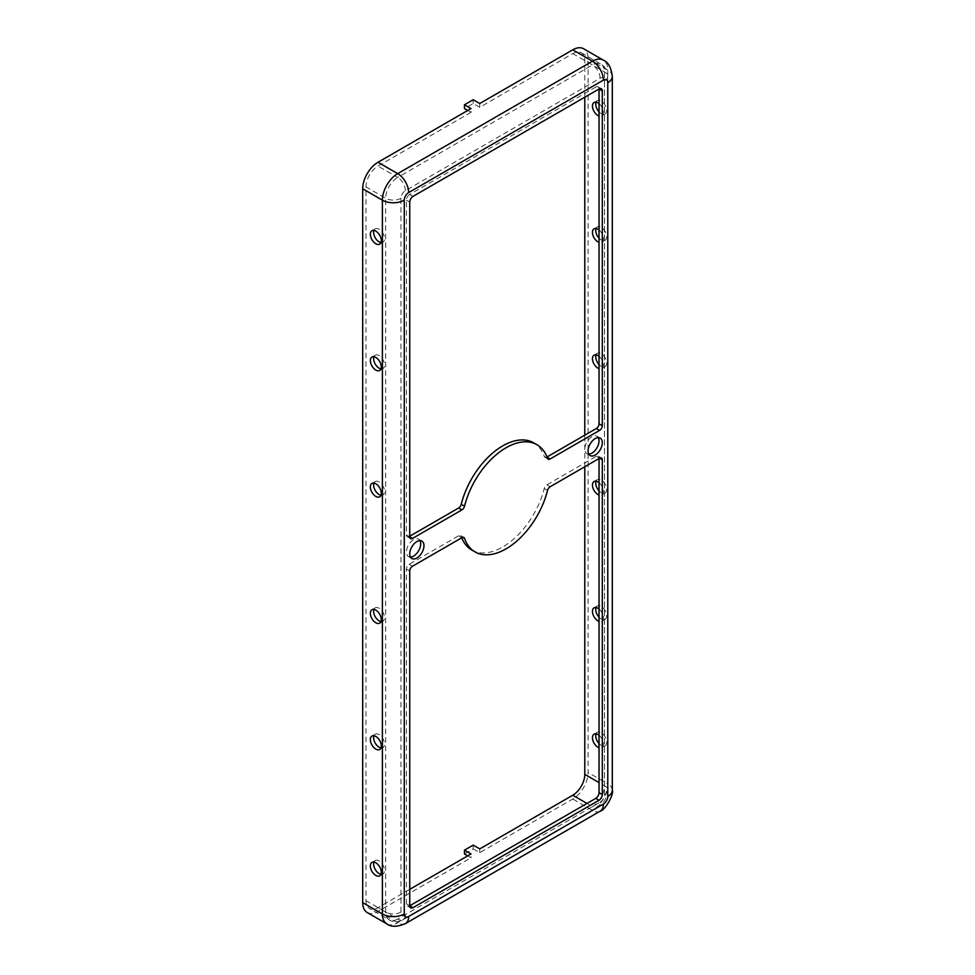 <?xml version="1.0" encoding="UTF-8"?>
<svg xmlns="http://www.w3.org/2000/svg" width="975" height="975" viewBox="0 0 975 975"><rect width="100%" height="100%" fill="white"/><g stroke="black" fill="none" stroke-linecap="round" stroke-linejoin="round"><path stroke-width="0.73" stroke-dasharray="4.88 3.66" d="M599.028 356.326A7.739 4.473 60 0 1 603.172 363.09A7.739 4.473 60 0 1 601.794 368.574A7.739 4.473 60 0 1 599.028 368.696M596.066 354.863A7.739 4.473 60 0 1 597.346 353.279A7.739 4.473 60 0 1 601.209 353.669A7.739 4.473 60 0 1 606.267 360.482A7.739 4.473 60 0 1 605.073 366.685A7.739 4.473 60 0 1 599.028 364.516M595.737 87.092A4.643 2.681 -60 0 1 598.065 86.86A4.643 2.681 -60 0 1 599.028 88.993L595.737 87.092L409.744 194.476L413.022 196.377M473.204 845.118L473.204 848.908L464.441 853.966M409.744 536.226L409.195 536.543A3.863 2.23 -60 0 1 407.258 536.737A3.863 2.23 -60 0 1 406.453 534.958L406.453 200.168A4.643 2.681 -60 0 1 409.744 194.476M406.453 903.874L409.744 905.763A4.643 2.681 -60 0 1 407.416 905.994A4.643 2.681 -60 0 1 406.453 903.874L406.453 569.071A3.863 2.23 -60 0 1 409.195 564.33L458.652 535.787A3.863 2.23 -60 0 1 460.578 535.592A3.863 2.23 -60 0 1 461.236 536.445A61.888 35.734 120 0 0 461.748 537.786M467.732 110.468L471.01 112.357L471.01 108.566M584.793 97.195L584.793 60.56A17.026 9.823 120 0 0 581.271 52.772A17.026 9.823 120 0 0 572.764 53.613L479.761 107.311L473.204 103.521L464.441 108.566M471.01 112.357L378.008 166.055A17.026 9.823 120 0 0 365.978 186.895L365.978 900.705A17.026 9.823 120 0 0 369.501 908.505A17.026 9.823 120 0 0 378.008 907.664L409.744 889.346M471.79 550.034A61.888 35.734 120 0 0 544.233 488.524A3.863 2.23 -60 0 1 546.829 484.867L596.286 456.312A3.863 2.23 -60 0 1 598.223 456.129A3.863 2.23 -60 0 1 599.028 457.897L599.028 458.53M547.024 456.97L546.829 457.08A3.863 2.23 -60 0 1 544.903 457.263A3.863 2.23 -60 0 1 544.233 456.422A61.888 35.734 120 0 0 533.691 442.833M467.732 855.867L471.01 857.756L471.01 853.966M367.185 912.527A21.657 12.504 120 0 0 378.008 911.454L471.01 857.756M473.204 848.908L479.761 852.698L572.764 799.013A21.657 12.504 120 0 0 588.083 772.48L588.083 58.671A21.657 12.504 120 0 0 583.598 48.75M479.761 103.521L479.761 107.311M473.204 99.73L473.204 103.521M410.463 557.091A10.055 5.801 -60 0 1 408.537 556.615A10.055 5.801 -60 0 1 407.002 548.559A10.055 5.801 -60 0 1 413.571 539.699A10.055 5.801 -60 0 1 418.604 539.199A10.055 5.801 -60 0 1 419.969 540.625M588.803 454.131A10.055 5.801 -60 0 1 586.877 453.655A10.055 5.801 -60 0 1 585.341 445.599A10.055 5.801 -60 0 1 591.91 436.739A10.055 5.801 -60 0 1 596.944 436.239A10.055 5.801 -60 0 1 598.309 437.665M380.969 368.891A7.739 4.473 -120 0 0 382.968 368.574A7.739 4.473 -120 0 0 382.968 359.641A7.739 4.473 -120 0 0 375.241 355.18A7.739 4.473 -120 0 0 373.961 356.753M380.969 242.556A7.739 4.473 -120 0 0 382.968 242.239A7.739 4.473 -120 0 0 382.968 233.305A7.739 4.473 -120 0 0 375.241 228.832A7.739 4.473 -120 0 0 373.961 230.417M380.969 495.227A7.739 4.473 -120 0 0 382.968 494.91A7.739 4.473 -120 0 0 382.968 485.977A7.739 4.473 -120 0 0 375.241 481.516A7.739 4.473 -120 0 0 373.961 483.1M380.969 621.575A7.739 4.473 -120 0 0 382.968 621.258A7.739 4.473 -120 0 0 382.968 612.324A7.739 4.473 -120 0 0 375.241 607.852A7.739 4.473 -120 0 0 373.961 609.436M380.969 747.91A7.739 4.473 -120 0 0 382.968 747.593A7.739 4.473 -120 0 0 382.968 738.66A7.739 4.473 -120 0 0 375.241 734.187A7.739 4.473 -120 0 0 373.961 735.772M380.969 874.246A7.739 4.473 -120 0 0 382.968 873.929A7.739 4.473 -120 0 0 382.968 864.996A7.739 4.473 -120 0 0 375.241 860.535A7.739 4.473 -120 0 0 373.961 862.107M479.761 848.908L479.761 852.698M584.793 466.745L584.793 435.155M599.028 229.978A7.739 4.473 60 0 1 603.172 236.742A7.739 4.473 60 0 1 601.794 242.239A7.739 4.473 60 0 1 599.028 242.361M599.028 103.643A7.739 4.473 60 0 1 603.172 110.407A7.739 4.473 60 0 1 601.794 115.903A7.739 4.473 60 0 1 599.028 116.025M599.028 482.662A7.739 4.473 60 0 1 603.172 489.426A7.739 4.473 60 0 1 601.794 494.922A7.739 4.473 60 0 1 599.028 495.044M599.028 608.997A7.739 4.473 60 0 1 603.172 615.761A7.739 4.473 60 0 1 601.794 621.258A7.739 4.473 60 0 1 599.028 621.38M599.028 735.333A7.739 4.473 60 0 1 603.172 742.097A7.739 4.473 60 0 1 601.794 747.593A7.739 4.473 60 0 1 599.028 747.715M596.066 228.528A7.739 4.473 60 0 1 597.346 226.943A7.739 4.473 60 0 1 601.209 227.333A7.739 4.473 60 0 1 606.267 234.146A7.739 4.473 60 0 1 605.073 240.35A7.739 4.473 60 0 1 599.028 238.168M596.066 102.192A7.739 4.473 60 0 1 597.346 100.608A7.739 4.473 60 0 1 601.209 100.986A7.739 4.473 60 0 1 606.267 107.811A7.739 4.473 60 0 1 605.073 114.002A7.739 4.473 60 0 1 599.028 111.833M596.066 481.199A7.739 4.473 60 0 1 597.346 479.627A7.739 4.473 60 0 1 601.209 480.005A7.739 4.473 60 0 1 606.267 486.817A7.739 4.473 60 0 1 605.073 493.021A7.739 4.473 60 0 1 599.028 490.852M596.066 607.547A7.739 4.473 60 0 1 597.346 605.962A7.739 4.473 60 0 1 601.209 606.34A7.739 4.473 60 0 1 606.267 613.165A7.739 4.473 60 0 1 605.073 619.357A7.739 4.473 60 0 1 599.028 617.187M596.066 733.882A7.739 4.473 60 0 1 597.346 732.298A7.739 4.473 60 0 1 601.209 732.688A7.739 4.473 60 0 1 606.267 739.501A7.739 4.473 60 0 1 605.073 745.704A7.739 4.473 60 0 1 599.028 743.523M600.112 802.169A6.191 3.571 120 0 0 604.488 794.588L604.488 80.779A6.191 3.571 120 0 0 600.112 78.244L405.368 190.686A6.191 3.571 120 0 0 400.981 198.266L400.981 912.076A6.191 3.571 120 0 0 405.368 914.611L600.112 802.169A10.835 6.252 60 0 1 597.87 807.129A10.835 6.252 60 0 1 592.459 806.593A17.026 9.823 120 0 0 604.488 785.74L604.488 71.931A17.026 9.823 120 0 0 600.966 64.143A17.026 9.823 120 0 0 592.459 64.984L397.702 177.426L378.008 166.055M405.368 914.611A10.835 6.252 60 0 1 403.126 919.571A10.835 6.252 60 0 1 397.702 919.035L592.459 806.593L586.987 803.437M409.195 536.543L406.453 534.958M612.312 790.164A15.478 8.933 0 0 0 607.778 783.851L607.778 70.042A21.657 12.504 120 0 0 603.293 60.121M612.312 76.355A15.478 8.933 0 0 0 607.778 70.042L588.083 58.671M406.453 569.071L409.744 570.972M409.195 564.33L412.474 566.231M386.868 923.898A21.657 12.504 120 0 0 397.702 922.825L592.459 810.383A21.657 12.504 120 0 0 607.778 783.851L588.083 772.48M405.442 923.581A15.478 8.933 60 0 1 397.702 922.825L378.008 911.454M604.488 794.588A10.835 6.252 0 0 0 607.669 790.164A10.835 6.252 0 0 0 604.488 785.74L599.028 782.584M405.368 190.686A10.835 6.252 -120 0 0 397.702 177.426A17.026 9.823 120 0 0 385.673 198.266L385.673 912.076A17.026 9.823 120 0 0 389.196 919.876A17.026 9.823 120 0 0 397.702 919.035L378.008 907.664M600.112 78.244A10.835 6.252 -120 0 0 592.459 64.984L572.764 53.613M458.652 535.787L461.931 537.676M461.236 536.445L462.796 537.335M600.198 811.151A15.478 8.933 60 0 1 592.459 810.383L572.764 799.013M400.981 912.076A10.835 6.252 180 0 1 385.673 912.076L365.978 900.705M599.028 457.897L596.286 456.312M406.453 200.168L409.744 202.057M544.233 488.524L547.523 490.413M546.829 484.867L550.119 486.769M400.981 198.266A10.835 6.252 180 0 1 385.673 198.266L365.978 186.895M604.488 80.779A10.835 6.252 0 0 0 607.669 76.355A10.835 6.252 0 0 0 604.488 71.931L584.793 60.56M544.233 456.422L547.523 458.311M601.794 368.574L605.073 366.685M594.055 355.18L597.346 353.279M601.343 88.762L598.065 86.86M581.271 52.772L600.966 64.143C605.353 65.727 608.424 74.563 607.669 76.355L607.669 790.164C607.279 797.477 604.013 803.132 597.87 807.129L403.126 919.571C401.944 921.119 392.767 922.874 389.196 919.876L369.501 908.505M410.536 538.627L407.258 536.737M410.707 907.883L407.416 905.994M463.868 537.481L460.578 535.592M548.182 459.164L544.903 457.263M601.502 458.018L598.223 456.129M379.689 875.83L382.968 873.929M371.95 862.424L375.241 860.535M379.689 370.476L382.968 368.574M371.95 357.069L375.241 355.18M379.689 496.811L382.968 494.91M371.95 483.405L375.241 481.516M379.689 749.483L382.968 747.593M371.95 736.088L375.241 734.187M600.222 438.128L596.944 436.239M590.168 455.557L586.877 453.655M601.794 115.903L605.073 114.002M594.055 102.497L597.346 100.608M379.689 244.128L382.968 242.239M371.95 230.734L375.241 228.832M379.689 623.147L382.968 621.258M371.95 609.753L375.241 607.852M421.883 541.101L418.604 539.199M411.828 558.517L408.537 556.615M601.794 242.239L605.073 240.35M594.055 228.845L597.346 226.943M601.794 621.258L605.073 619.357M594.055 607.852L597.346 605.962M601.794 494.922L605.073 493.021M594.055 481.516L597.346 479.627M601.794 747.593L605.073 745.704M594.055 734.199L597.346 732.298"/><path stroke-width="1.46" d="M599.028 368.696A7.739 4.473 60 0 1 593.105 362.091A7.739 4.473 60 0 1 594.055 355.18A7.739 4.473 60 0 1 597.931 355.558A7.739 4.473 60 0 1 599.028 356.326M599.028 364.516A7.739 4.473 60 0 1 596.066 354.863M602.306 90.882L599.028 88.993L413.022 196.377A4.643 2.681 120 0 0 409.744 202.057L409.744 536.859A3.863 2.23 120 0 0 410.536 538.627A3.863 2.23 120 0 0 412.474 538.432L461.931 509.888A3.863 2.23 120 0 0 464.527 506.232A61.888 35.734 -60 0 1 536.969 444.722A61.888 35.734 -60 0 1 547.523 458.311A3.863 2.23 120 0 0 548.182 459.164A3.863 2.23 120 0 0 550.119 458.969L599.564 430.414A3.863 2.23 120 0 0 602.306 425.685L602.306 90.882A4.643 2.681 120 0 0 601.343 88.762A4.643 2.681 120 0 0 599.028 88.993L599.028 423.784A3.863 2.23 -60 0 1 596.286 428.525L547.024 456.97M467.732 855.867L464.441 853.966L464.441 850.176L473.204 845.118L479.761 848.908L572.764 795.222A17.026 9.823 120 0 0 584.793 774.369L584.793 466.745M599.028 458.53L599.028 792.687A4.643 2.681 -60 0 1 595.737 798.379L409.744 905.763A4.643 2.681 120 0 0 410.707 907.883A4.643 2.681 120 0 0 413.022 907.664L599.028 800.268A4.643 2.681 120 0 0 602.306 794.588L602.306 459.786A3.863 2.23 120 0 0 601.502 458.018A3.863 2.23 120 0 0 599.564 458.213L550.119 486.769A3.863 2.23 120 0 0 547.523 490.413A61.888 35.734 -60 0 1 475.081 551.923A61.888 35.734 -60 0 1 464.527 538.334A3.863 2.23 120 0 0 463.868 537.481A3.863 2.23 120 0 0 461.931 537.676L412.474 566.231A3.863 2.23 120 0 0 409.744 570.972L409.744 905.763L413.022 907.664M467.732 110.468L464.441 108.566L464.441 104.776L471.01 108.566L378.008 162.264A21.657 12.504 120 0 0 362.688 188.797L362.688 902.606A21.657 12.504 120 0 0 367.185 912.527L386.868 923.898C391.036 927.14 397.227 927.03 405.442 923.581A15.478 8.933 60 0 0 408.647 916.5L603.403 804.058A6.191 3.571 120 0 0 607.778 796.477L607.778 82.668A15.478 8.933 0 0 0 612.312 76.355L612.312 790.164C614.299 794.259 604.768 810.81 600.198 811.151L405.442 923.581M461.748 537.786A61.888 35.734 120 0 0 471.79 550.034L475.081 551.923M416.849 541.588A10.055 5.801 120 0 0 410.28 550.461A10.055 5.801 120 0 0 411.828 558.517A10.055 5.801 120 0 0 421.883 552.703A10.055 5.801 120 0 0 421.883 541.101A10.055 5.801 120 0 0 416.849 541.588M595.189 438.628A10.055 5.801 120 0 0 588.62 447.488A10.055 5.801 120 0 0 590.168 455.557A10.055 5.801 120 0 0 600.222 449.743A10.055 5.801 120 0 0 600.222 438.128A10.055 5.801 120 0 0 595.189 438.628M464.441 850.176L471.01 853.966L409.744 889.346M464.441 104.776L473.204 99.73L479.761 103.521L572.764 49.823A21.657 12.504 120 0 1 583.598 48.75L603.293 60.121A21.657 12.504 120 0 0 592.459 61.193L397.702 173.635A21.657 12.504 120 0 0 382.383 200.168L382.383 913.977A21.657 12.504 120 0 0 386.868 923.898M536.969 444.722L533.691 442.833A61.888 35.734 120 0 0 461.236 504.331A3.863 2.23 -60 0 1 458.652 507.987L409.744 536.226M419.969 540.625A10.055 5.801 -60 0 1 413.571 556.128A10.055 5.801 -60 0 1 410.463 557.091M598.309 437.665A10.055 5.801 -60 0 1 591.91 453.156A10.055 5.801 -60 0 1 588.803 454.131M373.961 356.753A7.739 4.473 -120 0 0 379.104 368.197A7.739 4.473 -120 0 0 380.969 368.891M373.961 230.417A7.739 4.473 -120 0 0 379.104 241.861A7.739 4.473 -120 0 0 380.969 242.556M373.961 483.1A7.739 4.473 -120 0 0 379.104 494.532A7.739 4.473 -120 0 0 380.969 495.227M373.961 609.436A7.739 4.473 -120 0 0 379.104 620.868A7.739 4.473 -120 0 0 380.969 621.575M373.961 735.772A7.739 4.473 -120 0 0 379.104 747.216A7.739 4.473 -120 0 0 380.969 747.91M373.961 862.107A7.739 4.473 -120 0 0 379.104 873.551A7.739 4.473 -120 0 0 380.969 874.246M584.793 435.155L584.793 97.195M599.028 242.361A7.739 4.473 60 0 1 593.105 235.755A7.739 4.473 60 0 1 594.055 228.845A7.739 4.473 60 0 1 597.931 229.223A7.739 4.473 60 0 1 599.028 229.978M599.028 116.025A7.739 4.473 60 0 1 593.105 109.407A7.739 4.473 60 0 1 594.055 102.497A7.739 4.473 60 0 1 597.931 102.887A7.739 4.473 60 0 1 599.028 103.643M599.028 495.044A7.739 4.473 60 0 1 593.105 488.426A7.739 4.473 60 0 1 594.055 481.516A7.739 4.473 60 0 1 597.931 481.906A7.739 4.473 60 0 1 599.028 482.662M599.028 621.38A7.739 4.473 60 0 1 593.105 614.762A7.739 4.473 60 0 1 594.055 607.852A7.739 4.473 60 0 1 597.931 608.242A7.739 4.473 60 0 1 599.028 608.997M599.028 747.715A7.739 4.473 60 0 1 593.105 741.11A7.739 4.473 60 0 1 594.055 734.199A7.739 4.473 60 0 1 597.931 734.577A7.739 4.473 60 0 1 599.028 735.333M599.028 238.168A7.739 4.473 60 0 1 596.066 228.528M599.028 111.833A7.739 4.473 60 0 1 596.066 102.192M599.028 490.852A7.739 4.473 60 0 1 596.066 481.199M599.028 617.187A7.739 4.473 60 0 1 596.066 607.547M599.028 743.523A7.739 4.473 60 0 1 596.066 733.882M375.826 370.086A7.739 4.473 -120 0 0 379.689 370.476A7.739 4.473 -120 0 0 379.689 361.542A7.739 4.473 -120 0 0 371.95 357.069A7.739 4.473 -120 0 0 370.768 363.273A7.739 4.473 -120 0 0 375.826 370.086M375.826 243.75A7.739 4.473 -120 0 0 379.689 244.128A7.739 4.473 -120 0 0 379.689 235.194A7.739 4.473 -120 0 0 371.95 230.734A7.739 4.473 -120 0 0 370.768 236.937A7.739 4.473 -120 0 0 375.826 243.75M375.826 496.433A7.739 4.473 -120 0 0 379.689 496.811A7.739 4.473 -120 0 0 379.689 487.878A7.739 4.473 -120 0 0 371.95 483.405A7.739 4.473 -120 0 0 370.768 489.608A7.739 4.473 -120 0 0 375.826 496.433M375.826 622.769A7.739 4.473 -120 0 0 379.689 623.147A7.739 4.473 -120 0 0 379.689 614.213A7.739 4.473 -120 0 0 371.95 609.753A7.739 4.473 -120 0 0 370.768 615.944A7.739 4.473 -120 0 0 375.826 622.769M375.826 749.105A7.739 4.473 -120 0 0 379.689 749.483A7.739 4.473 -120 0 0 379.689 740.549A7.739 4.473 -120 0 0 371.95 736.088A7.739 4.473 -120 0 0 370.768 742.292A7.739 4.473 -120 0 0 375.826 749.105M375.826 875.44A7.739 4.473 -120 0 0 379.689 875.83A7.739 4.473 -120 0 0 379.689 866.897A7.739 4.473 -120 0 0 371.95 862.424A7.739 4.473 -120 0 0 370.768 868.628A7.739 4.473 -120 0 0 375.826 875.44M409.744 536.859L412.474 538.432M607.778 796.477A15.478 8.933 0 0 0 612.312 790.164M595.737 798.379L599.028 800.268M607.778 82.668A6.191 3.571 120 0 0 603.403 80.145L408.647 192.587A6.191 3.571 120 0 0 404.272 200.168L404.272 913.977A6.191 3.571 120 0 0 408.647 916.5M404.272 913.977A15.478 8.933 180 0 1 382.383 913.977L362.688 902.606M462.796 537.335L464.527 538.334M603.403 804.058A15.478 8.933 60 0 1 600.198 811.151M404.272 200.168A15.478 8.933 180 0 1 382.383 200.168L362.688 188.797M599.028 792.687L602.306 794.588M599.564 458.213L602.306 459.786M547.133 457.251L550.119 458.969M596.286 428.525L599.564 430.414M599.028 423.784L602.306 425.685M408.647 192.587A15.478 8.933 -120 0 0 397.702 173.635L378.008 162.264M599.028 782.584L584.793 774.369M586.987 803.437L572.764 795.222M461.236 504.331L464.527 506.232M458.652 507.987L461.931 509.888M603.403 80.145A15.478 8.933 -120 0 0 592.459 61.193L572.764 49.823M603.293 60.121C608.181 62.108 611.179 67.519 612.312 76.355"/></g></svg>
